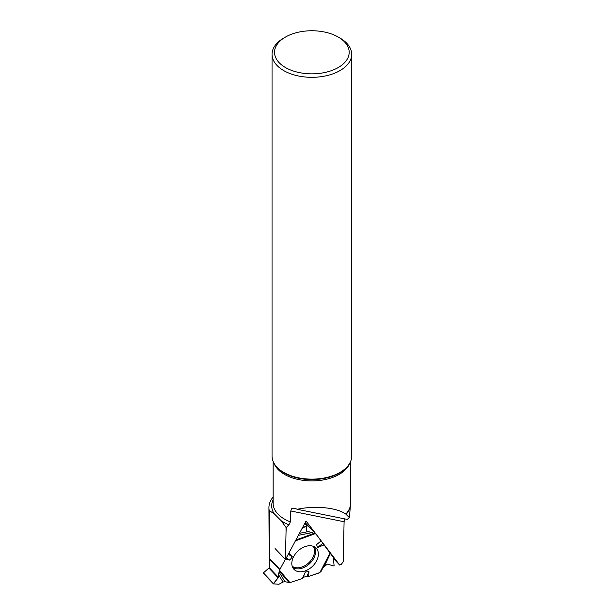 <?xml version="1.0" encoding="UTF-8"?>
<svg xmlns="http://www.w3.org/2000/svg" width="615" height="615" viewBox="0 0 615 615"><rect width="100%" height="100%" fill="white"/><g stroke="black" fill="none" stroke-linecap="round" stroke-linejoin="round"><path stroke-width="0.92" d="M273.475 583.489L273.467 583.889L278.972 584.25L283.046 581.998L284.976 581.721L289.949 582.651L302.372 578.515L303.157 577.37L307.016 576.217L308.645 576.424L307.016 576.217L303.157 577.37L302.372 578.515L289.949 582.651L284.976 581.721L283.046 581.998L278.972 584.25L273.467 583.889L278.126 577.8L278.403 574.448L279.91 569.421L285.314 559.335L279.91 569.421A1.099 0.753 -43.5 0 0 279.771 569.905L269.339 558.897L269.162 567.576A0.6 0.407 -43.5 0 1 268.901 568.068L263.412 572.873L273.475 583.489L278.126 577.8L278.403 574.448L279.771 569.905M307.016 576.217L308.938 571.612L308.645 576.424L319.4 572.842A1.099 0.753 -43.5 0 0 319.877 572.565L330.217 552.693L315.995 534.066A1.099 0.753 -43.5 0 0 315.649 533.866L305.225 522.858M279.91 569.421L269.478 558.42A1.099 0.753 136.5 0 0 269.339 558.897M330.393 553.462L333.338 557.413L334.091 565.631L333.714 565.954L327.411 564.07L322.929 567.768L327.411 564.07L333.714 565.954L334.091 565.631L333.338 557.413L330.393 553.462L324.19 566.492M330.37 552.923L321.214 571.189L330.217 552.693M304.809 523.334L307.016 525.733L306.201 530.845L315.649 533.866M330.055 553.023L315.995 534.066L306.362 530.93L307.016 525.733L302.134 528.323L306.647 525.656L304.679 523.58M321.214 571.189L320.553 571.981M305.355 546.512A15.344 10.547 136.5 0 0 293.693 556.529A15.344 10.547 136.5 0 0 293.509 568.806A15.344 10.547 136.5 0 0 312.351 566.43A15.344 10.547 136.5 0 0 315.733 547.742A15.344 10.547 136.5 0 0 305.355 546.512M288.258 554.261L292.363 556.844L289.773 560.119L286.298 557.928M285.675 559.096L289.773 560.119M302.372 578.515L305.409 571.973L308.938 571.612M303.157 577.37L305.409 571.973M324.22 544.836L317.525 547.511L316.587 544.606L321.184 540.869M288.858 553.139L292.363 556.844M322.898 543.276L317.525 547.511M321.176 540.992L316.587 544.606M273.368 583.781L263.412 572.873M269.224 564.608L268.932 507.683A42.927 24.785 180 0 1 273.129 496.997M286.036 527.478L286.036 532.221L286.206 527.555A42.927 24.785 180 0 1 286.036 527.478L281.224 520.774L274.059 513.61L269.255 510.704L269.255 563.132M269.255 510.704A42.927 24.785 180 0 1 268.932 507.683M333.43 558.451L339.68 565.047L341.041 564.593L343.239 561.879L344.085 521.743L344.884 518.914M286.206 527.555L288.904 524.81L290.372 521.897L290.795 510.996L291.564 508.843L292.417 508.267L294.454 508.182L297.237 509.305L347.191 519.375L349.435 517.669L345.784 514.086C336.859 507.552 314.772 505.376 297.237 509.305M350.596 461.473L350.281 506.852A38.783 22.394 180 0 1 346.13 514.294M286.036 532.221L285.46 559.489L306.047 521.013L339.68 565.047M340.018 38.076L340.018 38.076A39.814 22.986 180 0 1 351.68 54.335A39.814 22.986 180 0 1 311.859 77.321A39.814 22.986 180 0 1 272.045 54.335A39.814 22.986 180 0 1 283.707 38.076L285.468 37.061A37.323 21.548 180 0 1 338.25 37.061L340.018 38.076L338.258 37.061A37.323 21.548 180 0 1 338.258 37.061A37.323 21.548 180 0 1 338.25 67.535A37.323 21.548 180 0 1 285.468 67.535A37.323 21.548 180 0 1 285.468 37.061M351.68 54.335L351.68 456.146A39.814 22.986 180 0 1 348.205 465.532A39.814 22.986 180 0 1 311.859 479.131A39.814 22.986 180 0 1 275.512 465.532A39.814 22.986 180 0 1 272.045 456.146L272.045 54.335M349.435 517.669L350.281 506.852M285.46 559.489L275.082 548.534M305.217 522.566L305.747 523.25M308.645 576.424L319.877 572.565L322.913 567.791M268.901 568.068L278.126 577.8M269.162 567.576L278.349 577.262M313.189 546.274A14.552 10.001 -43.5 0 1 308.845 562.733A14.552 10.001 -43.5 0 1 292.187 566.184M305.763 523.273L315.918 533.989M304.786 523.38L306.885 525.594M314.188 546.704A14.991 10.301 -43.5 0 1 309.683 563.609A14.991 10.301 -43.5 0 1 292.555 567.207M289.173 582.697L279.579 571.373M278.995 571.988L284.976 581.721M289.949 582.651L279.756 570.62M295.415 540.877L314.988 533.728M283.046 581.998L278.403 574.448M295.884 540.001L313.981 533.397M312.289 532.575L298.398 535.319M299.459 533.336L308.968 531.452M273.129 499.664A40.152 23.186 0 0 0 274.059 513.61M281.224 520.774A40.152 23.186 0 0 0 288.904 524.81M350.327 505.891A38.73 22.363 180 0 1 345.784 514.086M344.085 521.743L290.795 510.996M290.372 521.897A38.73 22.363 180 0 1 273.129 503.293L273.129 461.473M349.727 463.249A38.73 22.363 180 0 1 345.784 469.345A38.73 22.363 180 0 1 284.476 474.365A38.73 22.363 180 0 1 273.998 463.249M348.205 465.532L347.706 466.178A39.268 22.67 180 0 1 311.859 479.592A39.268 22.67 180 0 1 276.02 466.178L275.512 465.532M305.524 523.027L315.956 534.028M263.32 573.226L273.398 583.858"/></g></svg>
